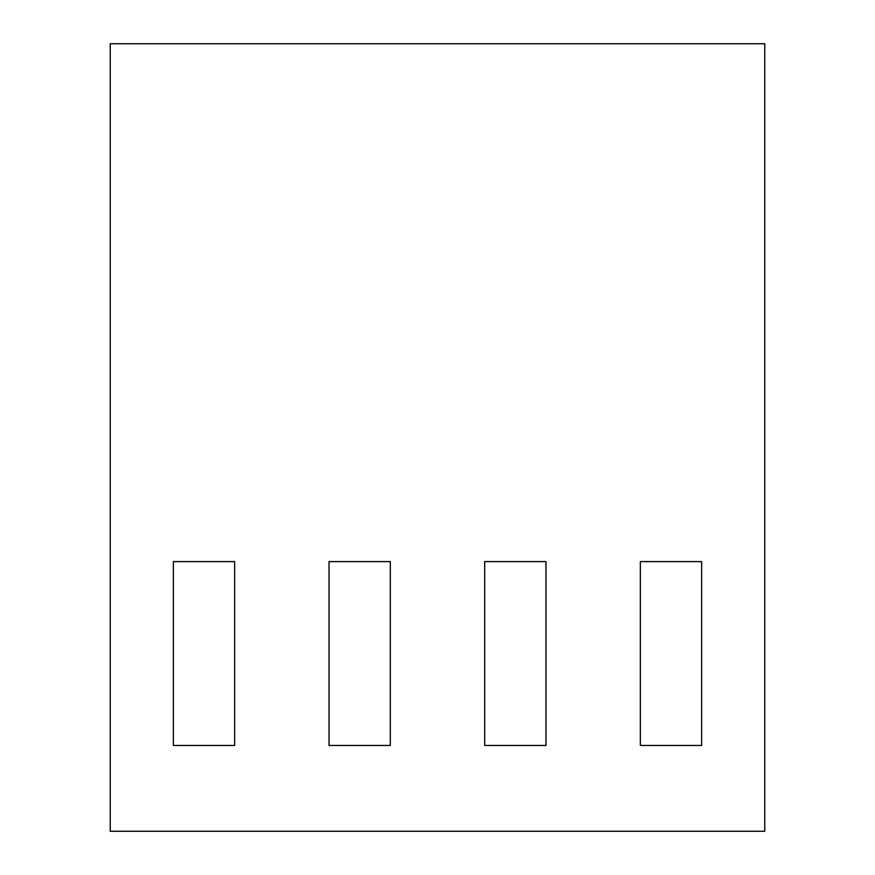 <?xml version="1.0" encoding="UTF-8"?>
<svg xmlns="http://www.w3.org/2000/svg" width="875" height="875" viewBox="0 0 875 875"><rect width="100%" height="100%" fill="white"/><g stroke="black" fill="none" stroke-linecap="round" stroke-linejoin="round"><path stroke-width="1.31" d="M484.684 561.597L545.978 561.597L545.978 745.456L484.684 745.456L484.684 561.597M173.37 561.597L234.653 561.597L234.653 745.456L173.37 745.456L173.37 561.597M110.239 831.25L110.239 43.75L764.761 43.75L764.761 831.25L110.239 831.25M329.022 561.597L390.316 561.597L390.316 745.456L329.022 745.456L329.022 561.597M640.347 561.597L701.63 561.597L701.63 745.456L640.347 745.456L640.347 561.597"/></g></svg>
